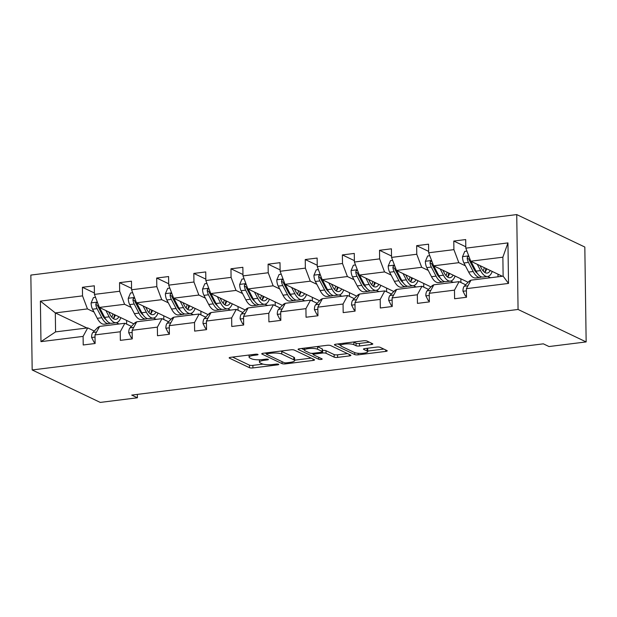 <?xml version="1.0" encoding="UTF-8"?>
<svg xmlns="http://www.w3.org/2000/svg" width="617" height="617" viewBox="0 0 617 617"><rect width="100%" height="100%" fill="white"/><g stroke="black" fill="none" stroke-linecap="round" stroke-linejoin="round"><path stroke-width="0.93" d="M257.875 354.397A1.812 0.424 179.2 0 0 255.461 354.227L230.635 357.32A2.591 0.602 179.2 0 0 229.162 357.883A2.591 0.602 179.2 0 0 229.408 358.138L249.461 367.693A2.591 0.602 179.2 0 0 252.908 367.933L277.743 364.848A1.812 0.424 179.2 0 0 278.768 364.446A1.812 0.424 179.2 0 0 278.599 364.269A1.812 0.424 179.2 0 0 276.177 364.099L272.969 364.5A8.283 1.936 179.2 0 1 261.924 363.729L260.251 362.935A8.283 1.936 179.2 0 1 259.448 362.117A8.283 1.936 179.2 0 1 264.169 360.305L267.377 359.904A1.812 0.424 179.2 0 0 268.41 359.51A1.812 0.424 179.2 0 0 268.233 359.333A1.812 0.424 179.2 0 0 265.819 359.163L262.611 359.564A8.283 1.936 179.2 0 1 251.566 358.793L249.893 357.999A8.283 1.936 179.2 0 1 249.091 357.181A8.283 1.936 179.2 0 1 253.811 355.369L257.019 354.968A1.812 0.424 179.2 0 0 258.053 354.574A1.812 0.424 179.2 0 0 257.875 354.397M371.334 344.517A2.591 0.602 179.2 0 0 372.807 343.954A2.591 0.602 179.2 0 0 372.552 343.7L366.93 341.016A2.591 0.602 179.2 0 0 363.475 340.777L335.903 344.209A2.591 0.602 179.2 0 0 334.429 344.78A2.591 0.602 179.2 0 0 334.684 345.034L354.729 354.59A2.591 0.602 179.2 0 0 358.184 354.829L385.756 351.397A2.591 0.602 179.2 0 0 387.229 350.826A2.591 0.602 179.2 0 0 386.982 350.572L380.18 347.332A2.591 0.602 179.2 0 0 376.732 347.093L364.932 348.566A2.591 0.602 179.2 0 0 363.459 349.129A2.591 0.602 179.2 0 0 363.706 349.384L367.076 350.996A6.926 1.62 179.2 0 1 367.755 351.675A6.926 1.62 179.2 0 1 362.364 353.325A6.926 1.62 179.2 0 1 354.574 352.546L341.378 346.26A6.926 1.62 179.2 0 1 340.707 345.574A6.926 1.62 179.2 0 1 346.091 343.924A6.926 1.62 179.2 0 1 353.88 344.702L356.078 345.751A2.591 0.602 179.2 0 0 359.534 345.99L371.334 344.517L371.311 343.106M32.177 369.961L100.263 402.415L137.406 397.788L131.73 395.088L543.338 343.839L549.014 346.546L586.15 341.918L518.064 309.464L32.177 369.961L30.85 275.082L516.737 214.585L518.064 309.464M294.255 350.063A2.591 0.602 179.2 0 0 290.808 349.824L263.228 353.256A2.591 0.602 179.2 0 0 261.755 353.826A2.591 0.602 179.2 0 0 262.009 354.081L282.062 363.637A2.591 0.602 179.2 0 0 285.509 363.876L313.081 360.444A2.591 0.602 179.2 0 0 314.554 359.873A2.591 0.602 179.2 0 0 314.308 359.618L294.255 350.063M299.569 348.736L327.141 345.304A2.591 0.602 179.2 0 1 330.589 345.543L350.641 355.099A2.591 0.602 179.2 0 1 350.896 355.353A2.591 0.602 179.2 0 1 349.423 355.916L337.622 357.39A2.591 0.602 179.2 0 1 334.167 357.15L326.038 353.271A2.591 0.602 179.2 0 0 322.583 353.032L314.755 354.011A2.591 0.602 179.2 0 0 313.282 354.574A2.591 0.602 179.2 0 0 313.536 354.829L322.005 358.863A1.812 0.424 179.2 0 1 322.174 359.04A1.812 0.424 179.2 0 1 320.771 359.472A1.812 0.424 179.2 0 1 318.727 359.271L298.343 349.554A2.591 0.602 179.2 0 1 298.096 349.299A2.591 0.602 179.2 0 1 299.569 348.736M466.375 288.671L470.995 280.172L503.133 276.169L508.516 283.427L466.375 288.671L466.498 297.263L454.598 298.744L454.474 290.152L429.239 293.299L429.363 301.89L417.454 303.371L417.339 294.779L392.103 297.918L392.219 306.51L380.319 307.991L380.203 299.399L354.968 302.546L355.083 311.138L343.183 312.618L343.06 304.027L317.824 307.166L317.948 315.757L306.047 317.238L305.924 308.647L280.689 311.793L280.812 320.385L268.904 321.866L268.788 313.274L243.553 316.413L243.669 325.005L231.768 326.486L231.653 317.894L206.417 321.041L206.533 329.632L194.633 331.113L194.509 322.521L169.274 325.66L169.397 334.252L157.497 335.733L157.374 327.149L132.138 330.288L132.262 338.88L120.354 340.36L120.238 331.769L95.003 334.908L95.118 343.499L83.218 344.98L83.094 336.396L40.961 341.641L40.398 301.119L82.531 295.875L82.416 287.283L94.316 285.802L94.432 294.394L119.667 291.255L119.551 282.663L131.452 281.182L131.575 289.766L156.811 286.627L156.687 278.036L168.588 276.555L168.711 285.147L193.946 282.008L193.823 273.416L205.731 271.935L205.847 280.519L231.082 277.38L230.966 268.788L242.867 267.308L242.99 275.899L268.218 272.753L268.102 264.169L280.002 262.68L280.126 271.272L305.361 268.133L305.238 259.541L317.138 258.06L317.261 266.652L342.497 263.505L342.373 254.921L354.281 253.433L354.397 262.024L379.632 258.885L379.517 250.294L391.417 248.813L391.54 257.405L416.768 254.258L416.652 245.674L428.553 244.185L428.676 252.777L453.911 249.638L453.788 241.046L465.696 239.566L465.812 248.157L507.953 242.905L508.516 283.427M468.11 282.27L433.589 265.819L458.824 262.68L465.395 265.811M474.55 270.177L475.846 270.794M487.723 276.455L490.453 277.75M458.824 262.68L453.911 249.638M433.589 265.819L428.676 252.777M429.239 293.299L433.859 284.799L459.094 281.653L454.474 290.152M465.658 284.784L459.094 281.653M430.967 286.897L396.453 270.447L421.689 267.3L428.26 270.431M437.414 274.796L438.71 275.413M450.587 281.074L453.31 282.378M421.689 267.3L416.768 254.258M396.453 270.447L391.54 257.405M392.103 297.918L396.716 289.419L421.951 286.28L417.339 294.779M428.522 289.412L421.951 286.28M393.831 291.517L359.318 275.066L384.553 271.927L391.116 275.059M400.279 279.424L401.574 280.041M413.452 285.702L416.174 286.998M384.553 271.927L379.632 258.885M359.318 275.066L354.397 262.024M354.968 302.546L359.58 294.047L384.815 290.9L380.203 299.399M391.386 294.031L384.815 290.9M356.695 296.145L322.182 279.694L347.41 276.547L353.981 279.678M363.135 284.044L364.439 284.661M376.316 290.322L379.039 291.625M347.41 276.547L342.497 263.505M322.182 279.694L317.261 266.652M317.824 307.166L322.444 298.667L347.68 295.528L343.06 304.027M354.243 298.659L347.68 295.528M319.56 300.764L285.039 284.314L310.274 281.175L316.845 284.306M326 288.671L327.295 289.288M339.173 294.949L341.903 296.245M310.274 281.175L305.361 268.133M285.039 284.314L280.126 271.272M280.689 311.793L285.309 303.294L310.544 300.147L305.924 308.647M317.107 303.279L310.544 300.147M282.416 305.392L247.903 288.941L273.138 285.802L279.709 288.926M288.864 293.291L290.16 293.908M302.037 299.569L304.759 300.872M273.138 285.802L268.218 272.753M247.903 288.941L242.99 275.899M243.553 316.413L248.165 307.914L273.4 304.775L268.788 313.274M279.971 307.906L273.4 304.775M245.281 310.012L210.767 293.561L236.002 290.422L242.566 293.553M251.728 297.918L253.024 298.535M264.901 304.196L267.624 305.492M236.002 290.422L231.082 277.38M210.767 293.561L205.847 280.519M206.417 321.041L211.029 312.541L236.265 309.402L231.653 317.894M242.836 312.526L236.265 309.402M208.145 314.639L173.624 298.188L198.859 295.049L205.43 298.173M214.585 302.538L215.888 303.163M227.766 308.816L230.488 310.12M198.859 295.049L193.946 282.008M173.624 298.188L168.711 285.147M169.274 325.66L173.894 317.161L199.129 314.022L194.509 322.521M205.692 317.153L199.129 314.022M171.009 319.259L136.488 302.808L161.723 299.669L168.294 302.8M177.449 307.166L178.745 307.783M190.622 313.444L193.345 314.739M161.723 299.669L156.811 286.627M136.488 302.808L131.575 289.766M132.138 330.288L136.758 321.789L161.986 318.65L157.374 327.149M168.557 321.773L161.986 318.65M133.866 323.886L99.352 307.436L124.588 304.297L131.151 307.428M140.314 311.786L141.609 312.41M153.486 318.071L156.209 319.367M124.588 304.297L119.667 291.255M99.352 307.436L94.432 294.394M95.003 334.908L99.615 326.408L124.85 323.269L120.238 331.769M131.421 326.401L124.85 323.269M86.935 327.989L55.314 312.919L87.452 308.916L94.015 312.048M103.178 316.413L104.474 317.03M116.351 322.691L119.073 323.987M87.452 308.916L82.531 295.875M40.398 301.119L55.314 312.919L55.576 331.892L87.714 327.897L83.094 336.396M586.15 341.918L584.823 247.039L516.737 214.585M137.406 397.788L137.352 394.386M503.133 276.169L502.87 257.196L470.732 261.199L502.354 276.269M94.285 331.028L87.714 327.897M498.027 276.809L497.988 274.187M460.907 282.517L460.853 278.815M423.763 287.144L423.717 283.434M386.628 291.764L386.574 288.062M349.492 296.391L349.438 292.682M312.356 301.019L312.302 297.309M275.213 305.639L275.167 301.937M238.077 310.266L238.023 306.556M200.941 314.886L200.887 311.184M163.806 319.513L163.752 315.804M126.662 324.133L126.616 320.431M55.576 331.892L40.961 341.641M470.732 261.199L465.812 248.157M507.953 242.905L502.87 257.196M94.416 293.006L82.416 287.283M131.552 288.386L119.551 282.663M168.688 283.758L156.687 278.036M205.831 279.131L193.823 273.416M242.967 274.511L230.966 268.788M280.103 269.884L268.102 264.169M317.246 265.264L305.238 259.541M354.382 260.636L342.373 254.921M391.517 256.016L379.517 250.294M428.653 251.389L416.652 245.674M465.796 246.769L453.788 241.046M232.532 357.081L249.422 365.133A2.591 0.602 179.2 0 0 252.877 365.372L262.989 364.115M294.625 360.174L311.145 358.115M265.133 353.024L266.32 353.587M267.362 353.68A1.812 0.424 179.2 0 0 266.328 354.081A1.812 0.424 179.2 0 0 266.505 354.258L284.105 362.642A1.812 0.424 179.2 0 0 286.519 362.811L289.905 362.395A8.283 1.936 179.2 0 0 294.625 360.575A8.283 1.936 179.2 0 0 293.823 359.765L281.792 354.027A8.283 1.936 179.2 0 0 270.747 353.263L267.362 353.68L267.346 352.747M294.625 360.575L294.594 358.014A8.283 1.936 179.2 0 0 293.785 357.197L293.823 359.765M280.689 351.088A8.283 1.936 179.2 0 1 281.753 351.466L293.785 357.197M347.479 353.595L337.584 354.821L337.622 357.39M322.483 350.479L322.552 350.471A2.591 0.602 179.2 0 1 326 350.711L334.129 354.582A2.591 0.602 179.2 0 0 337.584 354.821M313.274 354.127L311.616 353.333M304.42 349.908L301.466 348.497M317.601 349.253A6.926 1.62 179.2 0 0 309.811 348.474A6.926 1.62 179.2 0 0 304.42 350.124A6.926 1.62 179.2 0 0 305.099 350.811L309.749 353.024A2.591 0.602 179.2 0 0 313.197 353.263L321.025 352.292A2.591 0.602 179.2 0 0 322.498 351.721A2.591 0.602 179.2 0 0 322.251 351.466L317.601 349.253L317.562 346.685A6.926 1.62 179.2 0 0 317.207 346.538M322.498 351.721L322.467 349.16A2.591 0.602 179.2 0 0 322.213 348.906L322.251 351.466M317.562 346.685L322.213 348.906M353.556 342.011A6.926 1.62 179.2 0 1 353.842 342.134L356.04 343.183A2.591 0.602 179.2 0 0 359.495 343.422L369.39 342.196M367.755 351.675L367.717 349.106A6.926 1.62 179.2 0 0 367.046 348.428L367.076 350.996M367.747 351.065L383.82 349.068M337.808 343.978L340.7 345.35M95.542 297.332L93.422 297.595L91.108 303.016A6.988 2.908 82.9 0 0 92.542 309.217L97.278 318.303A20.176 8.383 82.9 0 0 104.304 324.195L108.823 323.632A20.176 8.383 82.9 0 0 110.219 323.154M105.923 310.567L109.178 316.822A20.176 8.383 82.9 0 0 116.204 322.714A20.176 8.383 82.9 0 0 120.855 317.686M108.607 311.847L109.949 314.423A16.752 6.957 82.9 0 0 115.78 319.313A16.752 6.957 82.9 0 0 118.904 316.752M97.571 302.7L96.098 303.24L95.797 304.443A6.988 2.908 82.9 0 0 97.07 308.654L101.797 317.74A20.176 8.383 82.9 0 0 108.823 323.632M113.474 318.596A20.176 8.383 82.9 0 0 114.507 314.662M112.896 313.891A16.752 6.957 -97.1 0 1 111.77 317.2M105.939 319.537A16.752 6.957 -97.1 0 1 102.569 315.341L97.841 306.256A3.563 1.481 -97.1 0 1 97.432 305.222L95.797 304.443M116.204 322.714L111.685 323.277A20.176 8.383 -97.1 0 1 104.659 317.385L99.923 308.299A6.988 2.908 -97.1 0 1 99.568 307.536M113.405 318.673A16.752 6.957 82.9 0 0 115.34 315.056M95.103 342.08L94.039 342.219L91.586 337.383A6.988 2.908 -97.1 0 1 92.866 332.478L97.409 327.812A20.176 8.383 -97.1 0 1 99.553 326.524M94.039 342.219L95.111 342.728M132.678 292.705L130.557 292.975L128.243 298.397A6.988 2.908 82.9 0 0 129.686 304.597L134.413 313.683A20.176 8.383 82.9 0 0 141.44 319.567L145.967 319.004A20.176 8.383 82.9 0 0 147.355 318.534M143.059 305.939L146.322 312.202A20.176 8.383 82.9 0 0 153.348 318.087A20.176 8.383 82.9 0 0 157.991 313.058M145.751 307.227L147.085 309.796A16.752 6.957 82.9 0 0 152.923 314.685A16.752 6.957 82.9 0 0 156.039 312.133M134.707 298.08L133.241 298.62L132.94 299.823A6.988 2.908 82.9 0 0 134.205 304.034L138.941 313.12A20.176 8.383 82.9 0 0 145.967 319.004M150.617 313.976A20.176 8.383 82.9 0 0 151.643 310.035M150.031 309.264A16.752 6.957 -97.1 0 1 148.913 312.572M143.075 314.917A16.752 6.957 -97.1 0 1 139.712 310.713L134.976 301.636A3.563 1.481 -97.1 0 1 134.568 300.602L132.94 299.823M153.348 318.087L148.82 318.65A20.176 8.383 -97.1 0 1 141.794 312.765L137.059 303.68A6.988 2.908 -97.1 0 1 136.704 302.916M150.548 314.053A16.752 6.957 82.9 0 0 152.476 310.428M169.822 288.085L167.693 288.347L165.387 293.769A6.988 2.908 82.9 0 0 166.821 299.97L171.549 309.055A20.176 8.383 82.9 0 0 178.575 314.948L183.102 314.385A20.176 8.383 82.9 0 0 184.491 313.906M180.195 301.32L183.457 307.575A20.176 8.383 82.9 0 0 190.483 313.467A20.176 8.383 82.9 0 0 195.134 308.438M182.887 302.6L184.228 305.176A16.752 6.957 82.9 0 0 190.059 310.066A16.752 6.957 82.9 0 0 193.175 307.505M171.842 293.453L170.377 293.993L170.076 295.196A6.988 2.908 82.9 0 0 171.341 299.407L176.076 308.492A20.176 8.383 82.9 0 0 183.102 314.385M187.753 309.348A20.176 8.383 82.9 0 0 188.787 305.415M187.175 304.644A16.752 6.957 -97.1 0 1 186.049 307.952M180.218 310.289A16.752 6.957 -97.1 0 1 176.848 306.094L172.112 297.008A3.563 1.481 -97.1 0 1 171.711 295.975L170.076 295.196M190.483 313.467L185.956 314.03A20.176 8.383 -97.1 0 1 178.93 308.138L174.202 299.052A6.988 2.908 -97.1 0 1 173.847 298.289M187.684 309.425A16.752 6.957 82.9 0 0 189.62 305.808M132.239 337.46L131.182 337.592L128.729 332.756A6.988 2.908 -97.1 0 1 130.01 327.851L134.545 323.185A20.176 8.383 -97.1 0 1 136.696 321.897M131.182 337.592L132.246 338.101M169.374 332.833L168.318 332.964L165.865 328.136A6.988 2.908 -97.1 0 1 167.145 323.231L171.688 318.565A20.176 8.383 -97.1 0 1 173.832 317.277M168.318 332.964L169.382 333.481M206.957 283.458L204.829 283.72L202.523 289.149A6.988 2.908 82.9 0 0 203.957 295.35L208.693 304.436A20.176 8.383 82.9 0 0 215.719 310.32L220.238 309.757A20.176 8.383 82.9 0 0 221.634 309.287M217.331 296.692L220.593 302.955A20.176 8.383 82.9 0 0 227.619 308.839A20.176 8.383 82.9 0 0 232.27 303.811M220.022 297.98L221.364 300.548A16.752 6.957 82.9 0 0 227.195 305.438A16.752 6.957 82.9 0 0 230.318 302.885M208.978 288.833L207.513 289.373L207.212 290.576A6.988 2.908 82.9 0 0 208.484 294.787L213.212 303.873A20.176 8.383 82.9 0 0 220.238 309.757M224.889 304.729A20.176 8.383 82.9 0 0 225.922 300.788M224.31 300.016A16.752 6.957 -97.1 0 1 223.184 303.325M217.354 305.67A16.752 6.957 -97.1 0 1 213.983 301.466L209.248 292.381A3.563 1.481 -97.1 0 1 208.847 291.355L207.212 290.576M227.619 308.839L223.099 309.402A20.176 8.383 -97.1 0 1 216.073 303.518L211.338 294.432A6.988 2.908 -97.1 0 1 210.983 293.669M224.819 304.806A16.752 6.957 82.9 0 0 226.755 301.181M206.518 328.213L205.453 328.344L203.001 323.509A6.988 2.908 -97.1 0 1 204.281 318.603L208.824 313.937A20.176 8.383 -97.1 0 1 210.968 312.649M205.453 328.344L206.525 328.853M244.093 278.838L241.972 279.1L239.658 284.522A6.988 2.908 82.9 0 0 241.093 290.723L245.828 299.808A20.176 8.383 82.9 0 0 252.854 305.7L257.374 305.137A20.176 8.383 82.9 0 0 258.77 304.659M254.474 292.072L257.729 298.327A20.176 8.383 82.9 0 0 264.755 304.22A20.176 8.383 82.9 0 0 269.405 299.191M257.158 293.353L258.5 295.929A16.752 6.957 82.9 0 0 264.331 300.818A16.752 6.957 82.9 0 0 267.454 298.258M246.121 284.206L244.648 284.745L244.347 285.949A6.988 2.908 82.9 0 0 245.62 290.16L250.348 299.245A20.176 8.383 82.9 0 0 257.374 305.137M262.024 300.101A20.176 8.383 82.9 0 0 263.058 296.168M261.446 295.396A16.752 6.957 -97.1 0 1 260.32 298.705M254.489 301.042A16.752 6.957 -97.1 0 1 251.119 296.846L246.391 287.761A3.563 1.481 -97.1 0 1 245.982 286.728L244.347 285.949M264.755 304.22L260.235 304.783A20.176 8.383 -97.1 0 1 253.209 298.89L248.474 289.805A6.988 2.908 -97.1 0 1 248.119 289.041M261.955 300.178A16.752 6.957 82.9 0 0 263.891 296.561M243.653 323.586L242.589 323.717L240.144 318.889A6.988 2.908 -97.1 0 1 241.417 313.984L245.959 309.318A20.176 8.383 -97.1 0 1 248.103 308.03M242.589 323.717L243.661 324.226M281.229 274.21L279.108 274.472L276.802 279.902A6.988 2.908 82.9 0 0 278.236 286.103L282.964 295.188A20.176 8.383 82.9 0 0 289.99 301.073L294.517 300.51A20.176 8.383 82.9 0 0 295.905 300.039M291.61 287.445L294.872 293.707A20.176 8.383 82.9 0 0 301.898 299.592A20.176 8.383 82.9 0 0 306.541 294.564M294.301 288.725L295.636 291.301A16.752 6.957 82.9 0 0 301.474 296.191A16.752 6.957 82.9 0 0 304.59 293.638M283.257 279.586L281.792 280.126L281.491 281.329A6.988 2.908 82.9 0 0 282.756 285.54L287.491 294.625A20.176 8.383 82.9 0 0 294.517 300.51M299.168 295.481A20.176 8.383 82.9 0 0 300.201 291.54M298.582 290.769A16.752 6.957 -97.1 0 1 297.463 294.078M291.633 296.415A16.752 6.957 -97.1 0 1 288.262 292.219L283.527 283.134A3.563 1.481 -97.1 0 1 283.118 282.108L281.491 281.329M301.898 299.592L297.371 300.155A20.176 8.383 -97.1 0 1 290.345 294.27L285.609 285.185A6.988 2.908 -97.1 0 1 285.262 284.422M299.098 295.558A16.752 6.957 82.9 0 0 301.027 291.934M280.789 318.966L279.732 319.097L277.28 314.261A6.988 2.908 -97.1 0 1 278.56 309.356L283.095 304.69A20.176 8.383 -97.1 0 1 285.247 303.402M279.732 319.097L280.797 319.606M318.372 269.59L316.243 269.853L313.937 275.275A6.988 2.908 82.9 0 0 315.372 281.475L320.107 290.561A20.176 8.383 82.9 0 0 327.126 296.453L331.653 295.89A20.176 8.383 82.9 0 0 333.041 295.412M328.745 282.825L332.008 289.08A20.176 8.383 82.9 0 0 339.034 294.972A20.176 8.383 82.9 0 0 343.684 289.944M331.437 284.105L332.779 286.681A16.752 6.957 82.9 0 0 338.61 291.563A16.752 6.957 82.9 0 0 341.725 289.011M320.393 274.958L318.927 275.498L318.627 276.701A6.988 2.908 82.9 0 0 319.891 280.912L324.627 289.998A20.176 8.383 82.9 0 0 331.653 295.89M336.304 290.854A20.176 8.383 82.9 0 0 337.337 286.92M335.725 286.149A16.752 6.957 -97.1 0 1 334.599 289.458M328.768 291.795A16.752 6.957 -97.1 0 1 325.398 287.599L320.663 278.514A3.563 1.481 -97.1 0 1 320.262 277.48L318.627 276.701M339.034 294.972L334.507 295.535A20.176 8.383 -97.1 0 1 327.48 289.643L322.753 280.558A6.988 2.908 -97.1 0 1 322.398 279.794M336.234 290.931A16.752 6.957 82.9 0 0 338.17 287.314M317.925 314.338L316.868 314.469L314.415 309.641A6.988 2.908 -97.1 0 1 315.696 304.736L320.238 300.07A20.176 8.383 -97.1 0 1 322.382 298.782M316.868 314.469L317.94 314.978M355.508 264.963L353.379 265.225L351.073 270.655A6.988 2.908 82.9 0 0 352.508 276.856L357.243 285.941A20.176 8.383 82.9 0 0 364.269 291.826L368.789 291.263A20.176 8.383 82.9 0 0 370.185 290.792M365.881 278.198L369.143 284.452A20.176 8.383 82.9 0 0 376.169 290.345A20.176 8.383 82.9 0 0 380.82 285.316M368.573 279.478L369.915 282.054A16.752 6.957 82.9 0 0 375.745 286.944A16.752 6.957 82.9 0 0 378.869 284.391M357.528 270.331L356.063 270.878L355.762 272.082A6.988 2.908 82.9 0 0 357.035 276.293L361.763 285.378A20.176 8.383 82.9 0 0 368.789 291.263M373.439 286.234A20.176 8.383 82.9 0 0 374.473 282.293M372.861 281.522A16.752 6.957 -97.1 0 1 371.735 284.83M365.904 287.167A16.752 6.957 -97.1 0 1 362.534 282.972L357.798 273.886A3.563 1.481 -97.1 0 1 357.397 272.861L355.762 272.082M376.169 290.345L371.65 290.908A20.176 8.383 -97.1 0 1 364.624 285.023L359.888 275.938A6.988 2.908 -97.1 0 1 359.534 275.174M373.37 286.311A16.752 6.957 82.9 0 0 375.306 282.686M355.068 309.719L354.004 309.85L351.551 305.014A6.988 2.908 -97.1 0 1 352.831 300.109L357.374 295.443A20.176 8.383 -97.1 0 1 359.518 294.155M354.004 309.85L355.076 310.359M392.643 260.343L390.522 260.605L388.209 266.027A6.988 2.908 82.9 0 0 389.643 272.228L394.379 281.313A20.176 8.383 82.9 0 0 401.405 287.206L405.924 286.643A20.176 8.383 82.9 0 0 407.32 286.165M403.024 273.578L406.279 279.833A20.176 8.383 82.9 0 0 413.305 285.725A20.176 8.383 82.9 0 0 417.956 280.696M405.708 274.858L407.05 277.434A16.752 6.957 82.9 0 0 412.881 282.316A16.752 6.957 82.9 0 0 416.005 279.763M394.672 265.711L393.199 266.251L392.898 267.454A6.988 2.908 82.9 0 0 394.17 271.665L398.906 280.75A20.176 8.383 82.9 0 0 405.924 286.643M410.575 281.607A20.176 8.383 82.9 0 0 411.608 277.665M409.997 276.902A16.752 6.957 -97.1 0 1 408.878 280.211M403.04 282.547A16.752 6.957 -97.1 0 1 399.669 278.352L394.942 269.267A3.563 1.481 -97.1 0 1 394.533 268.233L392.898 267.454M413.305 285.725L408.786 286.288A20.176 8.383 -97.1 0 1 401.76 280.396L397.024 271.31A6.988 2.908 -97.1 0 1 396.669 270.547M410.506 281.684A16.752 6.957 82.9 0 0 412.441 278.066M392.204 305.091L391.139 305.222L388.695 300.394A6.988 2.908 -97.1 0 1 389.967 295.489L394.51 290.823A20.176 8.383 -97.1 0 1 396.662 289.535M391.139 305.222L392.211 305.731M429.779 255.716L427.658 255.978L425.352 261.407A6.988 2.908 82.9 0 0 426.787 267.608L431.514 276.694A20.176 8.383 82.9 0 0 438.54 282.578L443.068 282.015A20.176 8.383 82.9 0 0 444.456 281.545M440.16 268.95L443.422 275.205A20.176 8.383 82.9 0 0 450.449 281.097A20.176 8.383 82.9 0 0 455.091 276.069M442.852 270.231L444.194 272.807A16.752 6.957 82.9 0 0 450.024 277.696A16.752 6.957 82.9 0 0 453.14 275.136M431.807 261.084L430.342 261.631L430.041 262.834A6.988 2.908 82.9 0 0 431.306 267.045L436.042 276.131A20.176 8.383 82.9 0 0 443.068 282.015M447.718 276.987A20.176 8.383 82.9 0 0 448.752 273.046M447.14 272.274A16.752 6.957 -97.1 0 1 446.014 275.583M440.183 277.92A16.752 6.957 -97.1 0 1 436.813 273.724L432.077 264.639A3.563 1.481 -97.1 0 1 431.669 263.613L430.041 262.834M450.449 281.097L445.921 281.661A20.176 8.383 -97.1 0 1 438.895 275.768L434.167 266.691A6.988 2.908 -97.1 0 1 433.813 265.927M447.649 277.064A16.752 6.957 82.9 0 0 449.577 273.439M429.339 300.471L428.283 300.602L425.83 295.767A6.988 2.908 -97.1 0 1 427.111 290.862L431.653 286.195A20.176 8.383 -97.1 0 1 433.797 284.907M428.283 300.602L429.347 301.111M466.922 251.096L464.794 251.358L462.488 256.78A6.988 2.908 82.9 0 0 463.922 262.981L468.658 272.066A20.176 8.383 82.9 0 0 475.684 277.958L480.203 277.395A20.176 8.383 82.9 0 0 481.592 276.917M477.296 264.331L480.558 270.585A20.176 8.383 82.9 0 0 487.584 276.478A20.176 8.383 82.9 0 0 492.235 271.449M479.987 265.611L481.329 268.187A16.752 6.957 82.9 0 0 487.16 273.069A16.752 6.957 82.9 0 0 490.284 270.516M468.943 256.464L467.478 257.004L467.177 258.207A6.988 2.908 82.9 0 0 468.442 262.418L473.177 271.503A20.176 8.383 82.9 0 0 480.203 277.395M484.854 272.359A20.176 8.383 82.9 0 0 485.887 268.418M484.276 267.655A16.752 6.957 -97.1 0 1 483.15 270.963M477.319 273.3A16.752 6.957 -97.1 0 1 473.949 269.105L469.213 260.019A3.563 1.481 -97.1 0 1 468.812 258.986L467.177 258.207M487.584 276.478L483.057 277.041A20.176 8.383 -97.1 0 1 476.031 271.148L471.303 262.063A6.988 2.908 -97.1 0 1 470.948 261.3M484.785 272.436A16.752 6.957 82.9 0 0 486.72 268.819M466.475 295.844L465.419 295.975L462.966 291.147A6.988 2.908 -97.1 0 1 464.246 286.242L468.789 281.576A20.176 8.383 -97.1 0 1 470.933 280.288M465.419 295.975L466.491 296.484M253.795 354.436L253.811 355.369M267.369 359.14L267.377 359.904M264.153 359.372L264.169 360.305M277.727 364.076L277.743 364.848M252.877 365.372L252.908 367.933M249.422 365.133L249.461 367.693M229.401 357.621L229.408 358.138M257.011 354.204L257.019 354.968M313.066 359.032L313.081 360.444M285.494 362.865L285.509 363.876M282.031 361.655L282.062 363.637M262.001 353.564L262.009 354.081M281.753 351.466L281.792 354.027M270.74 352.322L270.747 353.263M349.399 354.505L349.423 355.916M334.129 354.582L334.167 357.15M326 350.711L326.038 353.271M322.552 350.471L322.583 353.032M314.747 353.071L314.755 354.011M318.704 357.289L318.727 359.271M298.335 349.037L298.343 349.554M359.495 343.422L359.534 345.99M356.04 343.183L356.078 345.751M353.842 342.134L353.88 344.702M363.706 348.867L363.706 349.384M385.733 349.978L385.756 351.397M358.161 353.294L358.184 354.829M354.706 352.608L354.729 354.59M334.676 344.517L334.684 345.034M97.347 302.114L91.169 302.885M101.797 317.74L97.278 318.303M109.178 316.822L104.659 317.385M97.07 308.654L92.542 309.217M100.91 308.176L99.923 308.299M91.648 337.507L95.033 337.083M97.409 327.812L98.959 327.619M92.866 332.478L96.576 332.015M134.483 297.494L128.305 298.258M138.941 313.12L134.413 313.683M146.322 312.202L141.794 312.765M134.205 304.034L129.686 304.597M138.046 303.556L137.059 303.68M171.619 292.867L165.441 293.638M176.076 308.492L171.549 309.055M183.457 307.575L178.93 308.138M171.341 299.407L166.821 299.97M175.189 298.929L174.202 299.052M128.791 332.879L132.169 332.455M134.545 323.185L136.102 322.992M130.01 327.851L133.712 327.388M165.927 328.259L169.305 327.835M171.688 318.565L173.238 318.372M167.145 323.231L170.847 322.768M208.762 288.247L202.577 289.011M213.212 303.873L208.693 304.436M220.593 302.955L216.073 303.518M208.484 294.787L203.957 295.35M212.325 294.309L211.338 294.432M203.062 323.632L206.448 323.208M208.824 313.937L210.374 313.745M204.281 318.603L207.991 318.141M245.898 283.619L239.72 284.391M250.348 299.245L245.828 299.808M257.729 298.327L253.209 298.89M245.62 290.16L241.093 290.723M249.461 289.682L248.474 289.805M240.198 319.012L243.584 318.588M245.959 309.318L247.51 309.125M241.417 313.984L245.126 313.521M283.033 279L276.856 279.763M287.491 294.625L282.964 295.188M294.872 293.707L290.345 294.27M282.756 285.54L278.236 286.103M286.604 285.062L285.609 285.185M277.341 314.385L280.72 313.96M283.095 304.69L284.653 304.497M278.56 309.356L282.262 308.893M320.169 274.372L313.991 275.143M324.627 289.998L320.107 290.561M332.008 289.08L327.48 289.643M319.891 280.912L315.372 281.475M323.74 280.434L322.753 280.558M314.477 309.757L317.855 309.341M320.238 300.07L321.789 299.877M315.696 304.736L319.398 304.274M357.312 269.745L351.135 270.516M361.763 285.378L357.243 285.941M369.143 284.452L364.624 285.023M357.035 276.293L352.508 276.856M360.876 275.814L359.888 275.938M351.613 305.137L354.999 304.713M357.374 295.443L358.924 295.25M352.831 300.109L356.541 299.646M394.448 265.125L388.27 265.896M398.906 280.75L394.379 281.313M406.279 279.833L401.76 280.396M394.17 271.665L389.643 272.228M398.011 271.187L397.024 271.31M388.749 300.51L392.134 300.093M394.51 290.823L396.06 290.63M389.967 295.489L393.677 295.026M431.584 260.497L425.406 261.269M436.042 276.131L431.514 276.694M443.422 275.205L438.895 275.768M431.306 267.045L426.787 267.608M435.155 266.567L434.167 266.691M425.892 295.89L429.27 295.466M431.653 286.195L433.203 286.003M427.111 290.862L430.813 290.399M468.727 255.878L462.542 256.649M473.177 271.503L468.658 272.066M480.558 270.585L476.031 271.148M468.442 262.418L463.922 262.981M472.29 261.94L471.303 262.063M463.028 291.263L466.406 290.846M468.789 281.576L470.339 281.383M464.246 286.242L467.948 285.779M249.06 355.022L249.091 357.181M259.418 359.788L259.448 362.117M266.313 352.878L266.328 354.081M313.266 353.256L313.282 354.574M304.397 348.135L304.42 350.124M340.677 343.615L340.707 345.574"/></g></svg>

